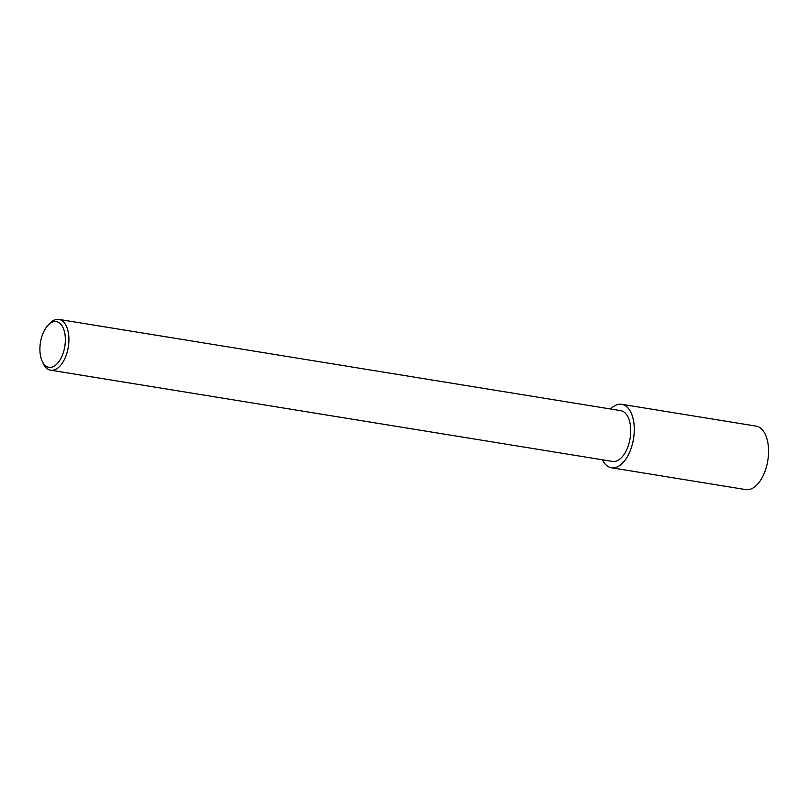 <?xml version="1.0" encoding="UTF-8"?>
<svg xmlns="http://www.w3.org/2000/svg" width="809" height="809" viewBox="0 0 809 809"><rect width="100%" height="100%" fill="white"/><g stroke="black" fill="none" stroke-linecap="round" stroke-linejoin="round"><path stroke-width="1.21" d="M47.842 325.461L49.46 323.701A25.726 13.702 99.2 0 1 58.895 319.413A25.726 13.702 99.2 0 1 65.802 325.066A25.726 13.702 99.2 0 1 66.49 354.393A25.726 13.702 99.2 0 1 50.654 370.198A25.726 13.702 99.2 0 1 43.747 364.546A25.726 13.702 99.2 0 1 43.049 363.15L42.078 360.966A23.148 12.337 99.2 0 1 47.842 325.461A23.148 12.337 99.2 0 1 62.556 326.694A23.148 12.337 99.2 0 1 60.594 358.963A23.148 12.337 99.2 0 1 42.695 362.22A23.148 12.337 99.2 0 1 42.078 360.966M58.895 319.413L620.725 410.648A25.726 13.702 99.2 0 1 627.632 416.301A25.726 13.702 99.2 0 1 628.32 445.628A25.726 13.702 99.2 0 1 612.484 461.433L50.654 370.198M602.816 460.715A32.148 17.131 99.2 0 1 602.331 459.785A32.117 17.12 99.2 0 0 602.826 460.685A32.117 17.12 99.2 0 0 627.663 456.175A32.117 17.12 99.2 0 0 630.383 411.397A32.117 17.12 99.2 0 0 610.613 409.01A32.148 17.131 99.2 0 1 621.757 404.308A32.148 17.131 99.2 0 1 630.393 411.366A32.148 17.131 99.2 0 1 631.242 448.024A32.148 17.131 99.2 0 1 611.452 467.774A32.148 17.131 99.2 0 1 602.816 460.715M621.757 404.308L756.041 426.11A32.158 17.131 99.2 0 1 764.677 433.179A32.158 17.131 99.2 0 1 765.526 469.827A32.158 17.131 99.2 0 1 745.726 489.587L611.452 467.774"/></g></svg>
